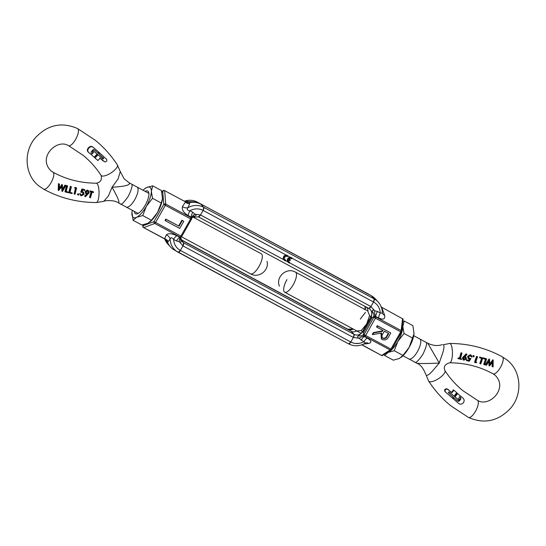 <?xml version="1.0" encoding="UTF-8"?>
<svg xmlns="http://www.w3.org/2000/svg" width="546" height="546" viewBox="0 0 546 546"><rect width="100%" height="100%" fill="white"/><g stroke="black" fill="none" stroke-linecap="round" stroke-linejoin="round"><path stroke-width="0.82" d="M347.618 329.149A2.867 1.003 118.3 0 1 347.631 329.156L351.146 331.238L354.047 334.37A2.867 1.003 118.3 0 1 353.385 337.469L182.951 245.877L183.62 242.786L181.197 240.165L183.62 242.786A2.867 1.003 118.3 0 1 182.951 245.877L180.371 250.43A2.867 1.003 118.3 0 1 178.221 252.313A2.867 1.003 118.3 0 1 178.208 252.307A17.315 16.189 -50.9 0 1 177.648 251.993A17.315 16.189 -50.9 0 1 170.113 239.121L168.148 241.619L167.383 241.81L166.312 240.09A5.733 3.126 -25.1 0 1 166.339 240.144M348.635 343.891A2.867 1.003 -61.7 0 0 348.648 343.898A2.867 1.003 -61.7 0 0 350.798 342.014L348.635 343.891L178.208 252.307L180.371 250.43L182.951 245.877L179.225 241.632L176.46 240.97L173.614 239.441C171.99 237.353 170.823 237.251 170.113 239.121A5.733 5.18 -144.4 0 0 166.353 234.841L164.633 238.732A5.733 5.214 -169.9 0 1 168.148 241.619M356.722 330.91A5.733 5.364 -50.9 0 1 351.146 331.238L347.645 329.163A2.867 1.003 118.3 0 1 347.645 329.163L347.645 329.163A6.347 5.931 129.1 0 0 353.323 329.088M367.792 311.022L369.567 315.718L366.578 324.153L361.083 330.651L362.407 331.681A6.347 5.931 -50.9 0 1 354.047 334.37L353.385 337.469L350.798 342.014L180.371 250.43C176.228 248.034 173.976 244.369 173.614 239.441A5.733 2.007 118.3 0 1 176.856 235.77C171.86 233.408 168.359 233.094 166.353 234.841M180.726 237.49L182.146 241.639A6.347 5.931 -50.9 0 0 183.62 242.786L354.047 334.37L351.146 331.238L181.06 239.837M360.305 319.048L365.458 312.373M361.083 330.651L356.743 330.896M367.97 311.138A5.733 5.364 129.1 0 0 366.619 307.391A5.733 5.364 129.1 0 0 366.352 307.118M363.575 344.103L368.564 343.509A5.733 4.122 80.6 0 0 366.011 342.792L365.451 343.065L359.063 338.281C357.446 337.483 357.18 336.691 358.285 335.906L362.851 331.988L371.335 317.055L372.27 311.288C372.263 310.019 373.068 309.855 374.679 310.797L377.436 311.459L380.282 312.988L382.377 313.063C382.35 308.811 380.965 305.139 378.214 302.04A17.315 16.189 129.1 0 0 374.194 298.908L373.532 301.999L370.946 306.552L368.782 308.429A2.867 1.003 118.3 0 1 368.782 308.429L198.382 216.851M378.214 302.04L375.457 299.017A17.922 16.755 129.1 0 0 371.874 296.096A17.922 16.755 129.1 0 0 371.294 295.775L367.792 293.693A2.867 1.003 -61.7 0 0 367.779 293.687L371.294 295.775L374.194 298.908A2.867 1.003 118.3 0 1 373.532 301.999L370.946 306.552A2.867 1.003 118.3 0 1 368.796 308.435L368.987 308.545A6.347 5.931 -50.9 0 1 370.891 316.748L369.567 315.718M365.335 307.835L365.131 309.589M380.965 306.886L402.545 318.755L381.299 307.064M403.078 318.775L401.583 332.193L400.73 331.804L390.936 349.051L391.755 349.392M391.735 349.433L382.077 355.746L361.957 344.772M401.76 331.654L391.782 349.44L390.124 349.966L381.729 355.398L382.077 355.746M402.545 318.755L401.146 330.569L401.549 332.145M353.242 329.04L352.163 329.566M358.285 335.906A5.733 3.59 -174.6 0 0 363.397 334.773L364.005 336.124A5.733 1.945 -32.1 0 0 359.063 338.281L353.385 337.469L350.798 342.014C355.084 344.144 359.473 344.048 363.957 341.728A5.733 2.007 118.3 0 1 367.199 338.063L364.353 336.534L364.803 336.363A1.433 1.167 -110.6 0 1 364.073 334.521L365.615 335.442A1.433 0.498 118.3 0 1 364.803 336.363L390.124 349.966A1.433 0.498 118.3 0 0 390.936 349.051L365.615 335.442L375.409 318.202L373.873 317.274A1.433 1.072 -4.7 0 1 375.825 316.96A1.433 0.498 118.3 0 1 375.409 318.202L400.73 331.804A1.433 0.498 118.3 0 0 401.146 330.569L375.825 316.96L375.778 316.414A5.733 2.007 118.3 0 1 377.436 311.459M372.27 311.288A5.733 4.075 -123.4 0 1 373.805 316.455L372.16 317.629L363.677 332.562L363.397 334.773L364.073 334.521L373.873 317.274L373.805 316.455L375.232 316.359A5.733 1.604 -90.7 0 1 374.679 310.797L370.946 306.552L289.407 262.735M365.267 308.62A5.733 3.856 14.1 0 1 364.844 309.166L364.755 308.961A1.433 1.242 57.1 0 0 364.469 309.234M377.648 325.982L390.356 332.705L377.252 325.662L376.549 326.897L376.945 327.218L377.648 325.982L377.252 325.662M380.944 333.067L381.333 338.834L381.729 339.155L381.599 332.944L372.72 334.65L372.331 334.329L373.293 332.623L382.159 330.937L382.562 330.234M291.994 258.183L373.532 301.999C377.668 304.395 379.92 308.06 380.282 312.988A5.733 2.007 -61.7 0 0 378.624 317.943C383.299 320.065 385.305 319.157 384.63 315.219L381.763 307.589A5.733 3.126 -25.1 0 1 381.47 307.528M378.624 317.943L375.232 316.359M382.377 313.063L382.384 313.24A5.733 3.774 163.7 0 0 384.63 315.219M364.858 308.899A1.433 1.242 57.1 0 0 364.755 308.961L364.291 309.459M361.111 340.199A5.733 2.007 118.3 0 1 364.353 336.534L364.005 336.124M390.752 333.026L389.223 335.722C387.844 339.223 385.578 340.52 382.432 339.619L381.729 339.155M372.72 334.65L373.689 332.944L373.293 332.623M373.689 332.944L382.555 331.258L382.159 330.937M382.555 331.258L382.999 330.473L376.945 327.218M356.361 343.366L358.981 343.461M387.278 336.056L386.882 335.735C385.981 337.803 384.602 338.575 382.739 338.063L383.135 338.384C381.647 337.107 381.586 335.531 382.951 333.654L384.343 331.197L388.711 333.545L387.278 336.056C386.377 338.124 384.998 338.895 383.135 338.384L382.685 338.083M388.267 333.306L386.882 335.735M288.056 259.132A2.867 2.682 -50.9 0 1 292.062 258.053L291.666 257.732A2.867 2.682 129.1 0 0 290.329 257.289A2.867 2.682 -50.9 0 0 287.79 261.862A2.867 2.682 129.1 0 0 288.213 262.305L288.609 262.626A2.867 2.682 -50.9 0 1 288.056 259.132M286.309 255.125A2.867 2.682 -50.9 0 0 283.763 259.698A2.867 2.682 129.1 0 0 284.193 260.142L284.582 260.469A2.867 2.682 -50.9 0 0 285.224 260.845L285.654 260.094A2.007 1.877 -50.9 0 1 284.739 257.35A2.007 1.877 -50.9 0 1 287.612 256.647L288.042 255.89L287.646 255.569A2.867 2.682 129.1 0 0 286.309 255.125L203.098 210.415L200.519 214.96A2.867 1.003 118.3 0 1 198.369 216.844A2.867 1.003 118.3 0 1 198.355 216.837L368.796 308.435M284.582 260.469A2.867 2.682 -50.9 0 1 288.042 255.89M184.227 201.16L197.365 202.109L367.792 293.693A17.315 16.189 129.1 0 1 368.352 294.007L367.779 293.687A2.867 1.003 -61.7 0 0 367.765 293.68L197.352 202.102A2.867 1.003 118.3 0 1 197.365 202.109L371.294 295.775L374.194 298.908L203.767 207.316A2.867 1.003 118.3 0 1 203.098 210.415L200.519 214.96L198.355 216.837L192.165 217.363M184.336 201.221A17.315 16.189 -50.9 0 1 197.365 202.109L200.867 204.184L203.767 207.316L203.098 210.415C198.812 208.279 194.424 208.374 189.94 210.701L192.786 212.23L194.833 214.148C196.451 214.947 196.505 215.568 195.011 216.032L192.192 217.322M288.964 261.787A2.007 1.877 129.1 0 0 289.284 261.937L289.68 262.257A2.007 1.877 -50.9 0 1 288.588 259.91L289.974 260.654L290.397 259.903L289.08 259.091M284.944 259.623A2.007 1.877 129.1 0 0 285.258 259.773L285.654 260.094M288.609 262.626A2.867 2.682 -50.9 0 0 289.25 263.008L289.68 262.257M290.397 259.903L289.011 259.159A2.007 1.877 -50.9 0 1 291.639 258.804L292.062 258.053M164.633 238.732L142.922 227.225L143.653 224.672M161.944 192.479L163.923 190.254L186.036 202.136L163.971 190.274M180.685 237.551L181.019 240.65C181.32 242.185 180.719 242.513 179.225 241.632A5.733 1.604 89.3 0 1 180.296 237.401L181.156 236.834M161.691 191.53L163.923 190.254L164.271 190.602L163.923 190.254M165.09 239.141L142.922 227.225M161.752 191.755L162.701 191.141L163.793 204.381L153.999 221.621A1.433 1.167 69.4 0 0 154.73 223.471A1.433 0.498 -61.7 0 0 155.542 222.55L165.336 205.31L163.793 204.381A1.433 1.072 -4.7 0 1 165.752 204.067A1.433 0.498 118.3 0 1 165.336 205.31L190.656 218.912A1.433 0.498 -61.7 0 0 191.066 217.677A1.433 1.153 6.8 0 1 191.68 218.762L191.68 218.762A1.433 1.153 6.8 0 1 191.469 219.253L181.709 236.541L153.999 221.621L143.038 225.751L143.154 224.775M186.295 202.259L189.639 202.634A17.922 16.755 129.1 0 1 200.867 204.184L203.767 207.316A17.315 16.189 129.1 0 0 187.981 207.671C186.616 209.439 187.271 210.449 189.94 210.701A5.733 2.007 118.3 0 0 188.281 215.656L191.127 217.185L191.066 217.677L165.752 204.067L164.667 190.923M181.661 236.541A1.433 1.242 -122.9 0 1 181.245 237.039L181.142 237.1M181.067 237.155L180.446 238.083A5.733 3.856 -165.9 0 0 180.446 238.09A5.733 3.856 -165.9 0 0 181.019 240.65M365.451 343.065C359.862 346.376 354.258 346.649 348.648 343.898L174.126 249.904A17.922 16.755 -50.9 0 1 170.543 246.983A17.922 16.755 -50.9 0 1 167.383 241.81L166.591 240.404M165.8 219.076L165.035 220.42L165.424 220.741L166.196 219.396L165.8 219.076L178.638 225.969L181.893 220.229L183.756 221.342L179.73 228.426L165.424 220.741M186.036 202.136L189.639 202.634L189.66 203.754L187.981 207.671A5.733 4.832 -155.1 0 1 182.425 206.552C181.661 209.725 183.613 212.756 188.281 215.656M190.943 219.062L191.557 218.523L191.53 217.636A5.733 1.945 147.9 0 1 194.833 214.148L200.519 214.96L283.763 259.698M192.513 216.96A5.733 4.334 -132.8 0 1 192.52 216.953L192.52 216.953A5.733 4.334 -132.8 0 1 195.011 216.032M191.694 218.557L192.52 216.96M181.709 236.541L181.245 237.039A1.433 1.242 -122.9 0 1 180.05 237.073L179.695 237.298A5.733 2.007 -61.7 0 0 176.46 240.97M176.856 235.77L180.296 237.401M165.513 239.407L166.325 240.097M187.851 202.279A5.733 3.453 -91.5 0 1 187.087 202.532M143.851 227.566L154.73 223.471L180.05 237.073A1.433 0.498 -61.7 0 0 180.856 236.159L190.656 218.912L191.448 219.294M166.196 219.396L178.638 225.969M179.033 226.297L182.289 220.55L181.893 220.229M182.289 220.55L183.756 221.342M192.786 212.23A5.733 2.007 -61.7 0 0 191.127 217.185L191.53 217.636M182.425 206.552L185.449 202.088A5.733 4.894 -135 0 0 189.66 203.754M131.211 183.893L137.032 187.005A11.384 3.979 118.3 0 1 137.032 187.012A11.384 3.979 118.3 0 1 137.264 187.169A11.384 3.979 118.3 0 1 134.78 199.59A11.384 3.979 118.3 0 1 126.256 207.064L118.045 202.621C120.256 203.324 118.257 198.191 112.046 187.244C124.925 186.466 130.665 185.005 129.266 182.862L131.374 184.002C132.951 184.466 131.975 188.479 128.426 196.048C123.853 202.771 121.096 205.344 120.154 203.754M91.08 151.972L93.032 149.781L94.233 149.761L98.034 153.071L93.83 149.433M91.68 153.61L93.1 152.191L92.158 151.365L92.554 151.692L92.151 151.065L92.956 150.464L97.058 154.013L94.24 157.152L88.24 152.136C87.067 150.86 87.094 149.468 88.309 147.952L88.589 147.645C89.988 146.219 91.435 146.028 92.929 147.079L98.737 152.116L98.034 153.071M88.309 148.805L88.705 148.28L88.309 147.952L87.906 148.485M102.054 158.395L102.682 158.702L103.283 157.924L98.423 153.433L99.119 152.471L106.743 159.398L106.763 161.063L104.996 162.005L99.734 157.971M95.031 158.026L94.608 157.501L97.577 154.491L97.973 154.811L95.031 158.026L97.809 160.449L95.031 158.026M99.529 152.805L98.826 153.76L103.685 158.251L103.078 159.023L102.45 158.715L97.973 154.811M181.545 236.773L250.525 273.846A11.384 3.979 -61.7 0 0 259.05 266.366A11.384 3.979 -61.7 0 0 262.271 255.501A11.384 3.979 -61.7 0 0 261.302 253.788L192.793 216.974M126.256 207.064L137.865 213.302M118.189 202.716C114.878 200.048 105.201 200.245 103.692 201.385L108.388 196.021L112.046 187.244L118.011 179.061L120.291 171.615L117.335 164.885A9.678 3.29 147.1 0 1 111.439 172.618A9.678 3.29 147.1 0 1 101.331 175.682A9.678 3.29 147.1 0 1 101.085 175.409C96.089 167.711 90.056 160.981 82.992 155.221L68.537 145.686A9.678 3.378 117.7 0 0 75.86 138.984A9.678 3.378 117.7 0 0 77.73 128.672A9.678 3.378 117.7 0 0 77.525 128.542L95.216 140.213C103.856 147.256 111.234 155.487 117.335 164.885M97.591 160.094L97.809 160.449M103.078 159.023L102.682 158.702L103.283 157.924L103.685 158.251L103.078 159.023L102.45 158.715M93.816 156.811L88.67 152.484C87.49 151.201 87.496 149.795 88.705 148.28L88.984 147.966C90.383 146.546 91.837 146.362 93.339 147.413M89.919 197.638L91.537 192.11L90.192 191.776L89.878 190.82L93.141 191.632L93.434 192.574L92.097 192.247L90.465 197.768L89.919 197.638L89.51 197.311L91.127 191.776M84.603 195.994L85.005 196.321L87.387 194.24L85.702 193.564L85.121 191.605L87.333 190.042L88.513 190.766L89.189 192.813L85.374 196.744L84.603 195.994L86.991 193.919M87.333 190.042L88.513 190.766M58.606 190.568L58.183 190.226L58.436 183.62L59.446 184.091L59.371 188.991L62.319 184.753L62.899 189.844L65.308 185.449L65.909 185.585L62.428 191.516L62.032 186.343L58.606 190.568L58.845 183.947L58.436 183.62M59.425 188.104L61.903 184.418L62.435 184.78M62.497 189.523L64.885 185.108L65.909 185.585M62.312 191.489L61.903 191.148L61.718 186.821M65.363 192.001L64.96 191.673L66.598 185.442L67.574 185.92L66.114 191.591L68.407 192.144L68.216 192.69L65.363 192.001L67.028 185.79L66.598 185.442M65.718 191.264L68.407 192.144M69.219 192.902L68.816 192.574L70.386 186.288L71.369 186.773L69.97 192.485L72.256 193.038L72.065 193.584L69.219 192.902L70.823 186.643L70.386 186.288M69.567 192.165L72.256 193.038M74.597 187.899L75.034 187.346L76.604 187.974L75.048 194.26L74.495 194.13L75.955 188.472L74.597 187.899M74.495 194.13L74.092 193.803L75.525 188.124M78.119 193.775L78.842 194.717L78.174 195.099L77.45 194.158L77.771 194.772L77.45 194.158L78.119 193.775L78.447 194.39M81.156 192.369L80.753 192.042L81.92 188.943L84.48 189.571L84.807 190.547L82.712 190.035L82.057 191.735L83.531 192.131L84.077 194.274L81.368 195.884L80.631 195.536L80.091 193.871L81.593 195.345L83.524 194.123L82.535 192.342L81.156 192.369L82.357 189.298L84.91 189.926M82.835 191.789L83.531 192.131M80.631 195.536L79.702 193.55L80.699 194.014M81.101 195.113L81.593 195.345L81.19 195.018L83.135 193.803L83.047 192.69M98.826 153.76L98.423 153.433M98.007 160.442L100.13 158.292L103.276 161.05M93.1 152.191L92.547 151.385L93.352 150.785M93.496 152.511L92.097 153.945L91.209 153.173L91.121 151.911M89.878 190.82L93.557 191.974M90.192 191.776L90.302 191.161M85.121 191.605L85.531 191.939L87.763 190.397M86.097 193.891L85.531 191.939M85.374 196.744L85.005 196.321M64.885 185.108L65.308 185.449M61.903 184.418L62.319 184.753M58.845 183.947L59.446 184.091M67.028 185.79L67.574 185.92M70.823 186.643L71.369 186.773M75.034 187.346L75.478 187.708L75.02 188.247M75.478 187.708L76.604 187.974M78.174 195.099L77.853 194.478L78.515 194.096L78.842 194.717M81.92 188.943L82.357 189.298M83.135 193.803L83.524 194.123M83.142 192.636L82.535 192.342M79.702 193.55L80.091 193.871M88.623 192.704L88.22 192.376L86.63 193.42L86.084 192.083L87.633 191.011L88.623 192.704L87.026 193.741L86.534 193.502M87.633 191.011L88.124 191.25M87.906 191.107L88.22 192.376M148.908 193.632A11.473 4.006 -61.7 0 0 148.246 192.936A11.473 4.006 -61.7 0 0 147.761 192.772M134.371 211.425A12.906 4.511 -61.7 0 0 137.442 213.745A12.906 4.511 -61.7 0 0 145.181 205.296A12.906 4.511 -61.7 0 0 148.778 192.649A12.906 4.511 -61.7 0 0 145.147 191.366M131.975 212.23L133.101 220.325L136.65 217.26L142.738 215.561L146.369 206.258L152.532 198.321L151.344 191.4L152.696 185.838L146.608 187.537A17.206 6.013 118.3 0 1 150.109 187.469A17.206 6.013 118.3 0 1 151.344 191.4A17.206 6.013 118.3 0 1 146.369 206.258A17.206 6.013 118.3 0 1 136.65 217.26A17.206 6.013 118.3 0 1 131.914 213.404A17.206 6.013 118.3 0 1 131.989 212.135A17.206 6.013 118.3 0 1 132.269 210.292M143.045 190.24A17.206 6.013 118.3 0 1 144.424 188.991A17.206 6.013 118.3 0 1 146.608 187.537L144.622 188.834M136.985 212.831A11.473 4.006 -61.7 0 0 137.38 213.145A11.473 4.006 -61.7 0 0 138.336 213.309M152.532 198.321L161.241 202.996L157.61 212.305A17.206 6.013 -61.7 0 0 162.51 198.717L161.398 190.52L152.696 185.838M133.101 220.325L141.81 225.007L147.898 223.307L151.447 220.243L142.738 215.561M149.877 222.017A17.206 6.013 -61.7 0 0 150.075 221.853A17.206 6.013 -61.7 0 0 157.61 212.305L151.447 220.243M162.524 198.628L161.241 202.996M427.798 343.277L439.291 363.097C434.548 368.154 428.944 376.624 426.112 375.075L428.665 381.115A9.678 3.29 -32.9 0 0 428.91 381.388A9.678 3.29 -32.9 0 0 439.018 378.323A9.678 3.29 -32.9 0 0 444.915 370.591C443.304 366.775 444.901 364.182 449.692 362.803A9.678 2.737 -89.9 0 0 452.422 354.217A9.678 2.737 -89.9 0 0 450.327 343.693A9.678 2.737 -89.9 0 0 449.713 343.448L443.338 344.744C445.625 347.297 441.134 356.552 439.291 363.097C426.126 363.65 418.611 363.663 416.735 363.138M414.789 362.107L414.626 361.998C415.567 363.588 418.325 361.022 422.904 354.293C426.446 346.724 427.429 342.711 425.846 342.246L419.744 338.936A11.384 3.979 -61.7 0 1 419.956 339.08A11.384 3.979 -61.7 0 1 417.492 351.515A11.384 3.979 -61.7 0 1 408.968 358.995A11.384 3.979 -61.7 0 0 408.968 358.995L416.891 363.24M460.933 398.928L459.07 401.187L457.821 401.167L453.617 397.529L452.764 398.362L458.572 403.398L452.764 398.362M457.425 400.846L458.674 400.86L460.531 398.6M459.561 399.59L458.77 400.198L454.661 396.642L457.07 393.168L463.049 398.171C464.353 399.549 464.469 401.057 463.404 402.695L463.772 402.143M459.07 400.163L454.661 396.642L455.057 396.962L457.671 393.482M445.352 391.905L452.375 398L445.352 391.905L444.628 390.977L444.792 389.455L446.724 388.65L451.979 392.683L453.958 390.247L453.535 389.905L456.688 392.629L454.142 396.164L449.256 391.932M445.775 392.246L445.051 391.318L445.195 389.789L447.119 388.977L448.532 389.673M452.375 398L453.221 397.16L448.334 392.642L449.017 391.939L449.651 392.253L454.142 396.164M367.97 311.111L295.475 272.154A11.384 3.979 118.3 0 1 293.222 284.732A11.384 3.979 118.3 0 1 285.961 292.322A11.384 3.979 118.3 0 1 284.698 292.212A11.384 3.979 118.3 0 1 286.95 279.634M442.308 344.615L442.308 344.615C437.837 346.157 433.005 345.714 427.811 343.284L425.689 342.137M451.59 392.362L453.371 389.94L453.958 390.247M463.404 402.695L463.138 403.016C461.663 404.381 460.142 404.504 458.572 403.398L458.155 403.064M459.548 399.276L458.606 398.457L459.814 396.867L460.701 397.638L460.899 398.99L460.292 397.304L459.404 396.532M458.681 399.843L458.77 400.198M459.957 358.36L461.684 359.002L460.367 358.702L461.998 353.173L461.029 352.702L461.998 353.173M461.684 359.002L461.466 359.534L457.889 358.463L458.108 357.937L459.411 358.237L461.029 352.702M463.213 359.896L462.428 357.76L466.195 353.788L467.007 354.579L464.728 356.743L466.018 357.084L466.441 358.92L463.902 360.217L463.213 359.896L462.831 358.087L466.598 354.115M489.612 364.257L492.772 359.807L493.195 360.148L493.099 366.892L492.485 366.735L492.669 361.93L489.53 366.004L489.189 361.104L486.459 365.247L485.844 365.097L489.462 359.282L490.015 364.578L493.195 360.148M492.485 366.735L492.076 366.4L492.28 362.517M489.414 365.977L488.998 365.636L488.868 361.67M485.844 365.097L485.421 364.748L489.052 358.947L489.578 359.309M483.654 358.79L483.387 357.862L486.609 358.858L484.691 364.865L484.131 364.728L485.926 359.329L483.654 358.79L483.79 358.196L486.609 358.858M484.131 364.728L483.701 364.373L485.524 359.002M479.825 357.91L479.565 356.995L482.794 357.992L480.808 363.943L480.255 363.807L482.104 358.456L479.825 357.91L479.968 357.323L482.794 357.992M480.255 363.807L479.818 363.452L481.702 358.128M475.334 361.834L476.699 362.407L475.757 362.182L477.545 356.784L476.59 356.326L477.545 356.784M476.699 362.407L476.105 362.837L474.535 362.203L476.59 356.326M473.45 355.473L474.221 356.463L473.587 356.866L472.829 355.896L473.191 356.545L472.829 355.896L473.45 355.473L473.819 356.135M471.027 356.647L470.468 355.589L468.598 356.859L469.526 358.585L470.925 358.579L469.246 361.268L466.734 360.674L466.304 360.326L466.543 359.814L468.605 360.299L469.546 358.831M468.605 360.299L469.028 360.64L469.949 359.159L468.093 358.449L467.649 356.388L470.229 354.675L471.396 355.371L472.024 357.111L471.423 356.968M448.334 392.642L449.017 391.939L449.583 392.199M454.019 397.85L453.173 398.696M459.411 358.237L459.821 358.572L461.438 353.037M458.108 357.937L459.821 358.572M458.306 358.804L458.517 358.265M462.428 357.76L462.831 358.087M465.015 356.483L465.376 356.784M492.669 359.78L493.086 360.128M489.052 358.947L489.462 359.282M483.387 357.862L483.79 358.196M479.565 356.995L479.968 357.323M474.972 362.564L476.992 356.654M473.587 356.866L473.225 356.224L473.853 355.801L474.221 356.463M468.932 358.306L470.925 358.579M470.966 355.828L470.468 355.589M470.229 354.675L471.396 355.371M467.649 356.388L468.045 356.709L470.632 355.002M468.495 358.777L468.045 356.709M466.543 359.814L469.028 360.64M466.734 360.674L466.967 360.155M465.076 357.227L465.895 358.783L464.161 359.705L463.39 358.19L465.076 357.227L465.561 357.459M465.342 357.316L465.492 358.449L463.738 359.364L464.161 359.705L463.697 359.493M465.492 358.449L465.895 358.783M402.62 324.385A17.206 6.013 118.3 0 1 402.846 326.556L404.19 320.993L412.899 325.675L414.018 333.777L409.111 347.454A17.206 6.013 -61.7 0 0 414.011 333.865A17.206 6.013 -61.7 0 0 414.025 333.77M401.378 357.166A17.206 6.013 -61.7 0 0 401.576 357.009A17.206 6.013 -61.7 0 0 409.111 347.454L402.941 355.398L399.392 358.463L393.304 360.162L384.602 355.48L388.151 352.416L394.239 350.716L397.87 341.414L404.033 333.476L412.742 338.151M402.941 355.398L394.239 350.716M404.033 333.476L402.846 326.556A17.206 6.013 118.3 0 1 397.87 341.414A17.206 6.013 118.3 0 1 388.151 352.416A17.206 6.013 118.3 0 1 386.698 352.921M384.309 354.47L384.602 355.48M404.19 320.993L402.996 321.198M180.985 239.598L347.645 329.163L180.985 239.598M363.677 332.562A5.733 0.362 29.6 0 0 362.851 331.988L362.407 331.681L370.891 316.748L371.335 317.055A5.733 0.362 -150.4 0 1 372.16 317.629M365.213 309.637A6.347 5.931 129.1 0 0 365.056 306.422M368.564 343.509C372.031 342.547 371.573 340.731 367.199 338.063M287.79 261.862L285.381 260.572M287.967 256.019L290.329 257.289M190.964 218.223A6.347 5.931 -50.9 0 1 191.325 217.868M164.701 238.936L167.786 243.96A17.315 16.189 -50.9 0 1 164.728 238.95M190.329 202.505L187.223 202.552M191.557 218.523L191.469 219.253M68.537 145.686C57.002 138.179 37.046 157.63 51.119 170.946L52.955 172.188A9.678 3.385 118.8 0 1 53.133 172.304A9.678 3.385 118.8 0 1 51.106 182.569A9.678 3.385 118.8 0 1 43.625 189.148L38.896 185.961C24.556 174.884 23.164 151.542 35.531 137.619C47.761 124.734 61.766 121.71 77.525 128.542M52.955 172.188C66.257 179.45 80.712 183.115 96.308 183.197A9.678 2.737 90.1 0 1 96.922 183.442A9.678 2.737 90.1 0 1 99.017 193.966A9.678 2.737 90.1 0 1 96.287 202.552C77.423 202.47 59.869 198 43.625 189.148M103.276 157.644L102.873 157.316M88.589 147.645L88.984 147.966M88.24 152.136L88.67 152.484M492.867 373.696A9.678 3.385 -61.2 0 0 493.045 373.812A9.678 3.385 -61.2 0 0 500.532 367.233A9.678 3.385 -61.2 0 0 502.559 356.975A9.678 3.385 -61.2 0 0 502.375 356.852C486.131 348 468.577 343.53 449.713 343.448M502.375 356.852L507.104 360.039C521.444 371.116 522.836 394.458 510.469 408.381C498.239 421.266 484.234 424.29 468.475 417.458A9.678 3.378 -62.3 0 0 475.798 410.756A9.678 3.378 -62.3 0 0 477.668 400.443A9.678 3.378 -62.3 0 0 477.463 400.314C489.223 407.985 508.892 387.858 494.881 375.054L493.045 373.812C479.743 366.55 465.288 362.885 449.692 362.803M444.628 390.977L445.051 391.318M446.724 388.65L447.119 388.977M460.701 397.638L460.292 397.304M460.196 400.013L459.8 399.692M459.718 400.58L459.322 400.259M459.07 401.187L458.674 400.86M463.67 356.197L464.066 356.524M365.117 309.582L365.015 306.402M353.207 329.026L347.631 329.156M368.352 294.007L371.874 296.096M365.554 307.91L364.933 308.845M361.773 344.84L382.029 355.726M143.004 224.802L142.806 226.454M167.786 243.96L170.543 246.983M191.4 217.95L190.834 218.557M186.862 202.552L186.029 202.129M96.308 183.197C100.56 182.405 102.15 179.811 101.085 175.409M148.642 193.25L137.032 187.012M250.525 273.846C258.517 278.692 269.499 270.413 267.035 261.391M129.088 182.746L124.065 178.726L120.291 171.615M103.692 201.385L96.287 202.552M77.996 195.018L77.593 194.69M78.706 194.192L78.31 193.864M144.424 188.991L144.765 188.711M150.075 221.853L149.734 222.133M468.475 417.458L450.784 405.787C442.144 398.744 434.766 390.513 428.665 381.115M444.915 370.591C449.911 378.289 455.944 385.019 463.008 390.779L477.463 400.314M284.698 292.212L361.138 333.285M402.955 355.76L408.968 358.988M413.732 335.708L419.744 338.936M295.475 272.154C286.841 266.878 275.348 276.918 279.429 286.186M416.919 363.254C420.461 364.544 423.396 368.257 425.709 374.385M466.018 357.084L465.622 356.763M474.037 355.89L473.635 355.569M473.396 356.777L473 356.456M401.576 357.009L401.235 357.289"/></g></svg>
